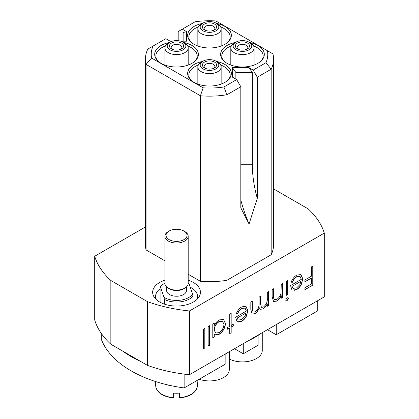 <?xml version="1.0" encoding="UTF-8"?>
<svg xmlns="http://www.w3.org/2000/svg" width="419" height="419" viewBox="0 0 419 419"><rect width="100%" height="100%" fill="white"/><g stroke="black" fill="none" stroke-linecap="round" stroke-linejoin="round"><path stroke-width="0.63" d="M164.887 280.217A23.888 13.79 0 0 0 154.731 297.883A23.888 13.79 0 0 0 159.649 302.005A23.888 13.79 0 0 0 198.349 297.883A23.888 13.79 0 0 0 193.431 282.5A23.888 13.79 0 0 0 188.194 280.217M196.757 299.601A20.976 12.109 0 0 0 197.517 296.374A20.976 12.109 0 0 0 191.373 287.811A20.976 12.109 0 0 0 190.263 287.219M160.105 288.853A20.976 12.109 0 0 0 155.564 296.374A20.976 12.109 0 0 0 156.324 299.601M169.491 42.45A21.851 12.617 0 0 0 156.596 59.54A21.851 12.617 0 0 0 161.09 63.306A21.851 12.617 0 0 0 196.485 59.54A21.851 12.617 0 0 0 191.991 45.467A21.851 12.617 0 0 0 183.59 42.45M195.909 60.226A20.683 11.942 0 0 0 197.223 56.036A20.683 11.942 0 0 0 191.169 47.593A20.683 11.942 0 0 0 187.717 45.985M165.364 45.985A20.683 11.942 0 0 0 155.858 56.036A20.683 11.942 0 0 0 157.172 60.226M202.45 23.417A21.851 12.617 0 0 0 189.556 40.507A21.851 12.617 0 0 0 194.049 44.278A21.851 12.617 0 0 0 229.444 40.507A21.851 12.617 0 0 0 224.951 26.439A21.851 12.617 0 0 0 216.55 23.417M228.868 41.198A20.683 11.942 0 0 0 230.183 37.008A20.683 11.942 0 0 0 224.128 28.565A20.683 11.942 0 0 0 220.677 26.957M198.323 26.957A20.683 11.942 0 0 0 188.817 37.008A20.683 11.942 0 0 0 190.132 41.198M202.45 61.478A21.851 12.617 0 0 0 189.556 78.568A21.851 12.617 0 0 0 194.049 82.339A21.851 12.617 0 0 0 229.444 78.568A21.851 12.617 0 0 0 224.951 64.5A21.851 12.617 0 0 0 216.55 61.478M228.868 79.254A20.683 11.942 0 0 0 230.183 75.064A20.683 11.942 0 0 0 224.128 66.621A20.683 11.942 0 0 0 220.677 65.018M198.323 65.018A20.683 11.942 0 0 0 188.817 75.064A20.683 11.942 0 0 0 190.132 79.254M235.41 42.45A21.851 12.617 0 0 0 222.515 59.54A21.851 12.617 0 0 0 227.009 63.306A21.851 12.617 0 0 0 262.404 59.54A21.851 12.617 0 0 0 257.91 45.467A21.851 12.617 0 0 0 249.509 42.45M261.828 60.226A20.683 11.942 0 0 0 263.142 56.036A20.683 11.942 0 0 0 257.088 47.593A20.683 11.942 0 0 0 253.636 45.985M231.283 45.985A20.683 11.942 0 0 0 221.777 56.036A20.683 11.942 0 0 0 223.091 60.226M248.31 340.731A64.091 37.003 0 0 0 260.503 333.692M199.182 379.253A19.808 11.439 0 0 0 219.195 379.462A19.808 11.439 0 0 0 229.308 369.49L229.308 351.703M229.308 359.015A19.808 11.439 0 0 0 250.583 360.89A19.808 11.439 0 0 0 262.268 350.462L262.268 332.67M184.779 43.136L183.134 42.183L184.779 43.136A11.653 6.73 180 0 1 188.194 47.892A11.653 6.73 180 0 1 180.998 54.109A11.653 6.73 180 0 1 168.302 52.653A11.653 6.73 180 0 1 164.887 47.892A11.653 6.73 180 0 1 168.302 43.136L169.946 42.183A9.323 5.384 180 0 1 183.134 42.183L183.134 42.183A9.323 5.384 180 0 1 183.134 49.798A9.323 5.384 180 0 1 169.946 49.798A9.323 5.384 180 0 1 169.946 42.183M217.739 24.108L216.094 23.155L217.739 24.108A11.653 6.73 180 0 1 221.153 28.864A11.653 6.73 180 0 1 217.739 33.62A11.653 6.73 180 0 1 201.261 33.62A11.653 6.73 180 0 1 197.847 28.864A11.653 6.73 180 0 1 201.261 24.108L202.906 23.155A9.323 5.384 180 0 1 216.094 23.155L216.094 23.155A9.323 5.384 180 0 1 216.094 30.765A9.323 5.384 180 0 1 202.906 30.765A9.323 5.384 180 0 1 202.906 23.155M217.739 62.164L216.094 61.216L217.739 62.164A11.653 6.73 180 0 1 221.153 66.925A11.653 6.73 180 0 1 213.957 73.136A11.653 6.73 180 0 1 201.261 71.68A11.653 6.73 180 0 1 197.847 66.925A11.653 6.73 180 0 1 201.261 62.164L202.906 61.216A9.323 5.384 180 0 1 216.094 61.216L216.094 61.216A9.323 5.384 180 0 1 216.094 68.826A9.323 5.384 180 0 1 202.906 68.826A9.323 5.384 180 0 1 202.906 61.216M250.698 43.136L249.054 42.183L250.698 43.136A11.653 6.73 180 0 1 254.113 47.892A11.653 6.73 180 0 1 246.917 54.109A11.653 6.73 180 0 1 234.221 52.653A11.653 6.73 180 0 1 230.806 47.892A11.653 6.73 180 0 1 234.221 43.136L235.866 42.183A9.323 5.384 180 0 1 249.054 42.183L249.054 42.183A9.323 5.384 180 0 1 249.054 49.798A9.323 5.384 180 0 1 235.866 49.798A9.323 5.384 180 0 1 235.866 42.183M181.568 43.089A7.107 4.106 -0 0 0 171.512 43.089A7.107 4.106 -0 0 0 171.512 48.892L171.512 48.892A7.107 4.106 -0 0 0 181.568 48.892A7.107 4.106 -0 0 0 181.568 43.089M180.861 49.248A5.358 3.095 0 0 0 181.898 47.415A5.358 3.095 0 0 0 180.332 45.231A5.358 3.095 0 0 0 174.487 44.561A5.358 3.095 0 0 0 171.182 47.415A5.358 3.095 0 0 0 172.219 49.248M213.821 30.22A5.358 3.095 0 0 0 214.858 28.387A5.358 3.095 0 0 0 213.292 26.198A5.358 3.095 0 0 0 205.708 26.198A5.358 3.095 0 0 0 204.142 28.387A5.358 3.095 0 0 0 205.179 30.22M214.528 24.061A7.107 4.106 0 0 0 204.472 24.061A7.107 4.106 0 0 0 204.472 29.864L204.472 29.864A7.107 4.106 0 0 0 214.528 29.864A7.107 4.106 0 0 0 214.528 24.061M214.528 62.117A7.107 4.106 0 0 0 204.472 62.117A7.107 4.106 0 0 0 204.472 67.92L204.472 67.92A7.107 4.106 0 0 0 214.528 67.92A7.107 4.106 0 0 0 214.528 62.117M213.821 68.276A5.358 3.095 0 0 0 214.858 66.448A5.358 3.095 0 0 0 213.292 64.259A5.358 3.095 0 0 0 207.447 63.588A5.358 3.095 0 0 0 204.142 66.448A5.358 3.095 0 0 0 205.179 68.276M247.488 43.089A7.107 4.106 0 0 0 237.432 43.089A7.107 4.106 0 0 0 237.432 48.892L237.432 48.892A7.107 4.106 0 0 0 247.488 48.892A7.107 4.106 0 0 0 247.488 43.089M246.781 49.248A5.358 3.095 0 0 0 247.818 47.415A5.358 3.095 0 0 0 246.252 45.231A5.358 3.095 0 0 0 240.406 44.561A5.358 3.095 0 0 0 237.102 47.415A5.358 3.095 0 0 0 238.139 49.248M273.591 188.917L308.148 208.872A116.529 67.276 180 0 1 324.296 233.116L189.467 310.956A116.529 67.276 180 0 1 147.472 301.638L110.852 280.494A116.529 67.276 180 0 1 94.704 256.25L145.409 226.978M271.177 254.742A64.091 37.003 0 0 0 273.591 244.68L273.591 59.147A64.091 37.003 180 0 1 271.177 69.208L271.177 254.742L226.925 280.29A64.091 37.003 0 0 1 200.434 281.311L188.194 274.246M180.736 41.182L186.628 41.182L186.628 31.671L182.307 29.173L195.092 21.793A58.267 33.64 180 0 1 215.853 20.95L267.416 50.72A58.267 33.64 180 0 1 265.955 62.709L271.177 69.208L257.292 77.222L257.292 198.355L249.054 223.997L240.81 207.871L240.81 86.738L226.925 94.757A64.091 37.003 180 0 1 200.434 95.778L146.053 64.379A64.091 37.003 180 0 1 145.409 59.147L145.409 244.68A64.091 37.003 0 0 0 146.053 249.913L164.887 260.791M267.416 50.72L272.947 53.915A64.091 37.003 180 0 1 273.591 59.147M110.852 280.494L110.852 344.245L147.472 365.384L147.472 301.638M147.472 365.384A116.529 67.276 0 0 0 189.467 374.706L189.467 310.956M204.975 347.885L203.493 348.739L203.493 329.219L204.975 328.365L204.975 347.885L203.493 348.545M209.62 345.198L208.143 346.052L208.143 326.537L209.62 325.683L209.62 345.198L208.143 345.864M225.469 323.526C225.071 328.145 222.966 331.748 219.142 334.336L214.963 334.875L214.271 334.331L214.271 336.907L212.789 337.761L212.789 323.856L214.271 323.002L214.271 325.406C215.549 322.902 217.189 321.069 219.189 319.917L223.646 319.472L225.302 323.431C224.909 328.046 222.798 331.649 218.975 334.242L214.879 334.828M263.404 307.075C266.311 304.655 267.61 301.711 267.301 298.234L267.301 292.383L268.778 291.53L268.778 305.435L267.301 306.289L267.301 303.869L265.63 306.792L263.148 308.929L260.34 309.28L259.314 307.787C258.376 310.411 256.905 312.38 254.899 313.695L252.118 314.03L250.819 309.432L250.819 301.895L252.301 301.041L252.301 308.583L253.102 312.108L255.155 311.836C258.177 309.264 259.481 306.169 259.062 302.549L259.062 297.139L260.539 296.285L260.539 303.356L261.388 307.326L263.404 307.075M281.018 293.221L281.243 284.333L282.725 283.48L282.725 297.385L281.243 298.239L281.243 295.73C280.107 298.176 278.577 299.978 276.66 301.125L273.513 301.491L272.161 296.678L272.161 289.576L273.638 288.722L273.811 298.328L274.618 299.653L276.922 299.271C278.991 297.909 280.358 295.893 281.018 293.221M287.795 294.457L286.313 295.311L286.313 281.406L287.795 280.552L287.795 294.457L286.313 295.117M287.062 300.732L286.03 300.837L285.679 300.062L287.062 297.809L288.068 297.705L288.429 298.475L287.062 300.732L285.957 300.784M291.849 289.623L290.54 285.554L301.319 279.332L300.03 276.399L296.924 276.744C294.981 277.902 293.499 279.73 292.488 282.233L291.174 282.191C292.378 278.96 294.232 276.608 296.736 275.142L300.868 274.545L302.796 278.803L301.408 284.25C300.203 286.68 298.632 288.45 296.699 289.56L292.446 290.063L291.849 289.623M189.467 374.706L324.296 296.861L324.296 233.116M304.906 279.939L311.458 276.158L311.458 266.887L312.935 266.034L312.935 285.061L304.906 289.697L304.906 287.748L311.458 283.967L311.458 278.111L304.906 281.893L304.906 279.939M236.918 321.336L235.609 317.267L246.382 311.045L245.099 308.112L241.988 308.457C240.045 309.615 238.568 311.448 237.557 313.946L236.243 313.91C237.442 310.673 239.296 308.326 241.805 306.86L245.932 306.263L247.865 310.521L246.477 315.963C245.272 318.393 243.701 320.163 241.768 321.273L237.515 321.776L236.918 321.336M231.173 325.437L233.283 324.217L233.283 325.93L231.173 327.145L231.173 332.759L229.691 333.613L229.691 327.998L227.58 329.219L227.58 327.511L229.691 326.291L229.691 314.093L231.173 313.239L231.173 325.437L231.005 313.339M110.852 344.245A116.529 67.276 0 0 1 94.704 319.996L94.704 256.25M265.955 62.709L253.17 70.088L248.849 67.595L232.372 67.595L232.372 77.106L236.693 79.6L223.908 86.984L226.925 94.757L226.925 280.29M223.908 86.984A58.267 33.64 180 0 1 203.147 87.828L200.434 95.778L200.434 281.311M203.147 87.828L151.584 58.058L146.053 64.379L146.053 249.913M145.409 59.147A64.091 37.003 180 0 1 147.823 49.086L165.83 38.689L170.151 41.182L172.345 41.182M178.19 40.695L178.19 31.556L182.307 29.173M151.584 58.058A58.267 33.64 180 0 1 153.045 46.069M204.807 328.459L204.807 347.791M209.458 325.778L209.458 345.104M214.271 336.907L214.271 334.331M223.563 319.425L225.302 323.431M214.271 325.406L214.104 323.096M214.104 336.808L212.789 337.567M260.377 296.38L260.377 303.262L261.388 307.326M252.133 301.141L252.133 308.489L253.102 312.108M254.899 313.695L254.731 313.595C256.732 312.291 258.204 310.322 259.152 307.687L259.314 307.787M263.148 308.929L265.63 306.792M267.301 303.869L265.463 306.698M268.778 305.435L267.301 306.1M268.616 291.624L268.616 305.341M274.534 299.606L273.649 298.234L273.476 288.817M276.66 301.125L273.429 301.444M281.243 295.73L281.081 295.636C279.944 298.082 278.415 299.884 276.498 301.031M282.725 297.385L281.243 298.045M282.558 283.574L282.558 297.291M287.628 280.646L287.628 294.363M288.429 298.475L286.895 300.638M287.984 297.663L288.262 298.38M296.699 289.56L294.19 290.33M301.408 284.25L301.245 284.15C300.03 286.591 298.464 288.361 296.537 289.461M302.796 278.803L301.245 284.15M300.784 274.503L302.633 278.708M292.488 282.233L291.21 282.102M296.924 276.744L296.757 276.65C294.814 277.807 293.337 279.635 292.326 282.134M300.03 276.399L296.757 276.65M311.458 278.111L304.906 281.704M312.935 285.061L304.906 289.508M312.773 266.128L312.773 284.967M241.768 321.273L239.259 322.043M246.477 315.963L246.309 315.868C245.099 318.304 243.528 320.074 241.606 321.179M247.865 310.521L246.309 315.868M245.853 306.216L247.697 310.427M237.557 313.946L236.274 313.821M241.988 308.457L241.826 308.363C239.883 309.521 238.406 311.354 237.39 313.852M245.015 308.065L241.826 308.363M233.121 324.316L233.283 325.93M229.691 327.998L227.58 329.03M231.173 332.759L229.691 333.424M231.173 327.145L231.005 332.665M233.121 325.83L231.005 327.05M240.81 200.073A116.529 67.281 -120 0 0 249.054 223.997M240.81 164.756L252.348 164.756A104.876 60.551 -120 0 0 257.292 198.355M252.348 164.756L252.348 72.466L248.849 67.595M253.17 70.088L257.292 77.222M240.81 86.738L236.693 79.6M186.628 31.671L183.134 32.504L183.134 41.182M235.866 79.128L235.866 72.466L232.372 67.595M235.866 72.466L252.348 72.466M215.539 332.974L214.104 329.826C214.381 326.286 216.005 323.526 218.969 321.556L222.479 321.247M291.854 286.308L293.2 288.319L292.022 286.407L301.161 281.128L292.022 286.407M236.924 318.026L238.264 320.032L237.086 318.121L246.231 312.841L237.086 318.121M218.969 321.556L222.557 321.294L223.987 324.358C223.673 327.909 222.054 330.67 219.121 332.639L215.623 333.021L214.104 329.826M214.271 329.921C214.549 326.38 216.167 323.625 219.137 321.656M301.161 281.128L299.726 284.8L296.626 287.895L293.2 288.319M246.231 312.841L244.796 316.513L241.695 319.608L238.264 320.032M122.468 350.949A110.705 63.913 0 0 0 141.083 361.697M317.262 300.926L317.262 311.081L276.241 334.76L276.241 324.605M276.241 334.76L267.448 329.685M101.738 334.037L101.738 340.364A110.705 63.913 0 0 0 184.14 387.936L225.155 364.258L225.155 354.102M184.14 387.936L184.14 374.094M234.488 348.713L243.282 353.788L258.114 345.225L258.114 335.399M243.282 353.788L243.282 343.632M171.355 385.721A22.139 12.785 180 0 1 165.453 384.359M173.628 398.05C162.975 396.641 157.025 392.792 155.774 386.491A20.809 12.015 0 0 0 161.828 394.242A20.809 12.015 0 0 0 173.628 397.641L173.628 393.101A21.327 12.313 180 0 0 179.452 393.101L179.452 397.83M184.779 231.524L183.957 231.052L184.779 231.524A11.653 6.73 180 0 1 188.194 236.285A11.653 6.73 180 0 1 180.998 242.501A11.653 6.73 180 0 1 168.302 241.04A11.653 6.73 180 0 1 164.887 236.285A11.653 6.73 180 0 1 168.302 231.524L169.124 231.052A10.485 6.055 180 0 1 183.957 231.052L183.957 231.052A10.485 6.055 180 0 1 183.957 239.616A10.485 6.055 180 0 1 169.124 239.616A10.485 6.055 180 0 1 169.124 231.052M184.779 288.136L183.543 288.853A9.904 5.719 0 0 1 169.538 288.853L168.302 288.136A11.653 6.73 0 0 0 184.779 288.136A11.653 6.73 0 0 0 188.194 283.38L188.194 236.285M166.636 286.926L166.636 290.519A9.904 5.719 0 0 0 169.538 294.562A9.904 5.719 0 0 0 180.332 295.798A9.904 5.719 0 0 0 186.445 290.519L186.445 286.926M188.194 283.223A17.189 9.925 180 0 1 188.697 283.501A17.189 9.925 180 0 1 189.084 283.736L192.588 294.075A17.189 9.925 180 0 1 163.991 297.301L160.493 286.957A17.189 9.925 180 0 1 164.384 283.501A17.189 9.925 180 0 1 164.887 283.223M188.697 283.501L189.084 283.736L188.697 283.501M164.384 283.501L163.562 283.977A18.352 10.595 0 0 0 160.105 286.753L160.493 286.957M192.976 302.261L192.976 296.181A18.352 10.595 0 0 1 164.384 299.407L164.384 304.126M164.887 236.285L164.887 283.38A11.653 6.73 0 0 0 168.302 288.136L169.538 288.853M164.384 299.407L163.991 297.301M192.588 294.075L192.976 296.181M160.105 302.261L160.105 286.753M179.452 397.641A20.809 12.015 0 0 0 197.307 386.491L198.009 379.928M188.194 47.892L188.194 65.06M197.847 28.864L197.847 46.032M221.153 66.925L221.153 84.088M254.113 47.892L254.113 65.06M164.887 47.892L164.887 65.06M221.153 28.864L221.153 46.032M197.847 66.925L197.847 84.088M230.806 47.892L230.806 65.06M155.774 386.491L155.229 381.431M197.307 386.491C196.055 392.792 190.106 396.641 179.452 398.05"/></g></svg>
